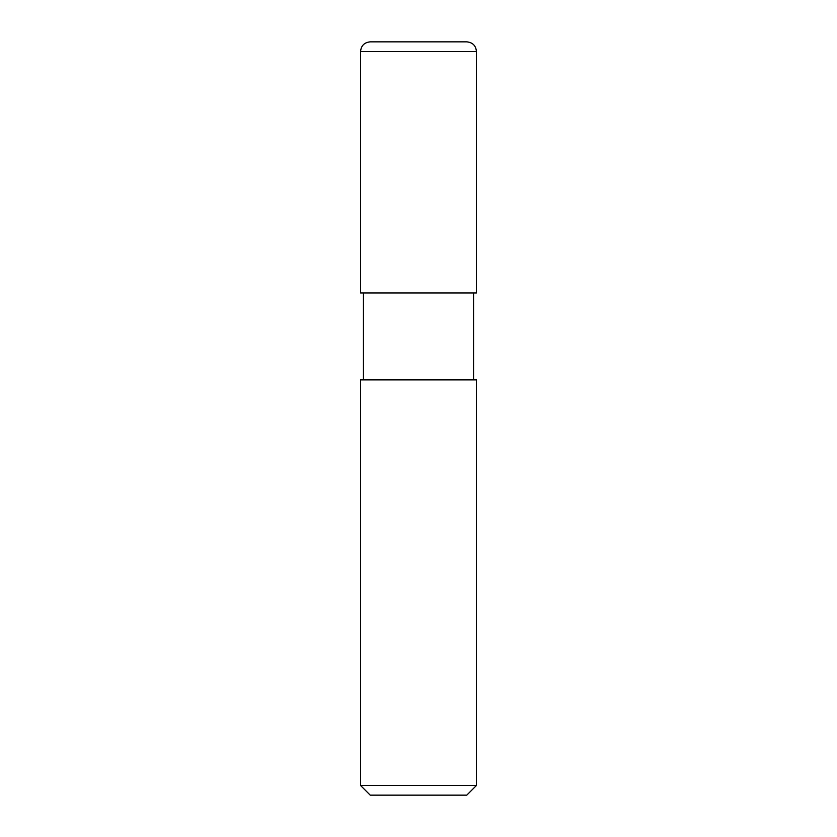 <?xml version="1.0" encoding="UTF-8"?>
<svg xmlns="http://www.w3.org/2000/svg" width="837" height="837" viewBox="0 0 837 837"><rect width="100%" height="100%" fill="white"/><g stroke="black" fill="none" stroke-linecap="round" stroke-linejoin="round"><path stroke-width="1.26" d="M360.559 292.95L476.441 292.95L476.441 51.507C475.876 45.637 472.654 42.425 466.784 41.85L370.216 41.85C364.346 42.425 361.124 45.637 360.559 51.507L360.559 292.95L360.559 51.507C361.124 45.637 364.346 42.425 370.216 41.85L466.784 41.85C472.654 42.425 475.876 45.637 476.441 51.507L360.559 51.507L476.441 51.507L476.441 292.95L360.559 292.95M370.216 795.15L466.784 795.15L476.441 785.493L476.441 379.872L360.559 379.872L360.559 785.493L370.216 795.15L360.559 785.493L360.559 379.872L476.441 379.872L476.441 785.493L360.559 785.493L476.441 785.493L466.784 795.15L370.216 795.15M363.446 292.95L363.446 379.872L363.446 292.95M473.554 379.872L473.554 292.95L473.554 379.872"/></g></svg>
